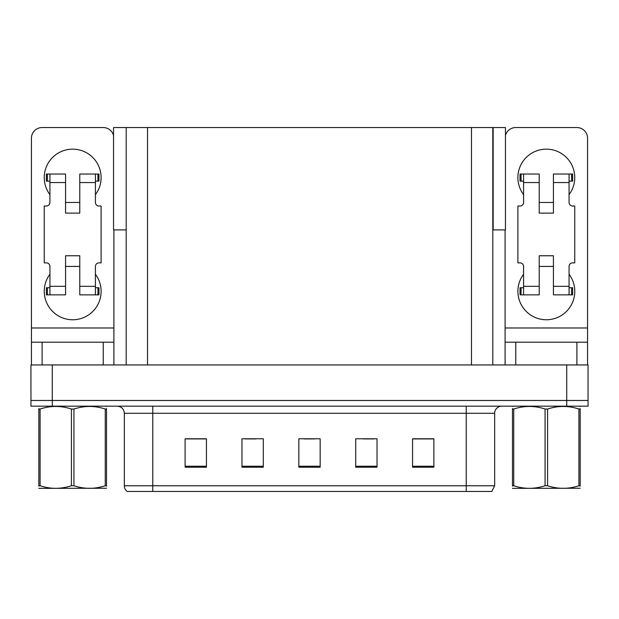 <?xml version="1.0" encoding="UTF-8"?>
<svg xmlns="http://www.w3.org/2000/svg" width="619" height="619" viewBox="0 0 619 619"><rect width="100%" height="100%" fill="white"/><g stroke="black" fill="none" stroke-linecap="round" stroke-linejoin="round"><path stroke-width="0.93" d="M492.809 229.897L505.46 229.897L505.46 127.545L492.809 127.545L492.809 364.939M492.809 127.545L113.54 127.545L113.54 229.897L126.191 229.897M493.165 229.897L493.165 127.545M52.275 406.165L588.05 406.165L588.05 400.478L30.95 400.478L30.95 364.939L52.275 364.939L52.275 400.478L30.95 400.478L30.95 406.165L52.275 406.165L52.275 400.478L588.05 400.478L588.05 364.939L52.275 364.939M126.191 127.545L126.191 364.939M494.658 485.768L491.811 491.455L466.223 491.455L466.223 485.768L494.658 485.768L494.658 413.275A7.111 7.111 0 0 1 501.761 406.165M124.342 485.768L152.777 485.768L152.777 491.455L466.223 491.455L127.189 491.455A7.111 7.111 0 0 1 124.342 485.768L124.342 413.275C123.924 408.958 121.556 406.582 117.239 406.165M433.888 467.221L433.888 438.786L412.564 438.786L412.564 467.221L433.888 467.221M377.025 467.221L377.025 438.786L355.701 438.786L355.701 467.221L377.025 467.221M206.437 467.221L206.437 438.786L185.112 438.786L185.112 467.221L206.437 467.221M263.299 467.221L263.299 438.786L241.975 438.786L241.975 467.221L263.299 467.221M320.162 467.221L320.162 438.786L298.838 438.786L298.838 467.221L320.162 467.221M143.314 491.455L130.377 491.455M412.564 438.933L433.029 438.933M422.367 438.933L413.345 438.933M245.178 438.933L255.84 438.933M205.802 438.933L196.772 438.933M186.11 438.933L206.437 438.933M363.307 438.933L373.969 438.933M304.238 438.933L314.901 438.933M49.93 194.637A28.428 28.428 0 0 1 72.671 149.148A28.428 28.428 0 0 1 95.419 194.637M103.234 364.939L103.234 342.199L42.107 342.199L42.107 364.939M113.54 135.476A10.662 10.662 0 0 0 103.234 127.545L42.107 127.545A10.662 10.662 0 0 0 31.445 138.207L31.445 327.977L113.896 327.977L113.896 364.939M95.419 274.248A28.428 28.428 0 0 1 53.544 312.34A28.428 28.428 0 0 1 49.93 274.248M79.781 213.122L65.568 213.122L65.568 182.559L49.93 182.559L49.93 202.459A3.552 3.552 0 0 1 46.371 206.011L44.243 206.011L44.243 262.874L46.371 262.874A3.552 3.552 0 0 1 49.93 266.425L49.93 286.326L65.568 286.326L65.568 255.763L79.781 255.763L79.781 286.326L95.419 286.326L95.419 266.425A3.552 3.552 0 0 1 98.97 262.874L101.106 262.874L101.106 206.011L98.97 206.011A3.552 3.552 0 0 1 95.419 202.459L95.419 182.559L79.781 182.559L79.781 213.122L65.568 213.122M113.896 229.897L113.896 327.977M31.445 364.939L31.445 342.199L42.107 342.199M103.234 342.199L113.896 342.199M31.445 342.199L31.445 327.977M523.581 194.637A28.428 28.428 0 0 1 546.329 149.148A28.428 28.428 0 0 1 569.07 194.637M576.893 364.939L576.893 342.199L515.766 342.199L515.766 364.939M505.104 229.897L505.104 327.977L587.555 327.977L587.555 138.207A10.662 10.662 0 0 0 576.893 127.545L515.766 127.545A10.662 10.662 0 0 0 505.46 135.476M569.07 274.248A28.428 28.428 0 0 1 527.195 312.34A28.428 28.428 0 0 1 523.581 274.248M553.432 213.122L539.219 213.122L539.219 182.559L523.581 182.559L523.581 202.459A3.552 3.552 0 0 1 520.03 206.011L517.894 206.011L517.894 262.874L520.03 262.874A3.552 3.552 0 0 1 523.581 266.425L523.581 286.326L539.219 286.326L539.219 255.763L553.432 255.763L553.432 286.326L569.07 286.326L569.07 266.425A3.552 3.552 0 0 1 572.629 262.874L574.757 262.874L574.757 206.011L572.629 206.011A3.552 3.552 0 0 1 569.07 202.459L569.07 182.559L553.432 182.559L553.432 213.122L539.219 213.122M505.104 364.939L505.104 342.199L515.766 342.199M576.893 342.199L587.555 342.199L587.555 364.939M587.555 327.977L587.555 342.199M505.104 342.199L505.104 327.977M79.781 266.425L65.568 266.425M79.781 182.559L79.781 174.024L95.419 174.024L95.419 182.559M49.93 181.135L47.4 181.135L47.4 174.024L65.568 174.024L65.568 182.559M95.419 286.326L95.419 294.861L79.781 294.861L79.781 286.326M65.568 286.326L65.568 294.861L49.93 294.861L49.93 286.326M95.419 287.75L98.97 287.75L98.97 294.861L95.419 294.861M47.4 174.024L46.371 174.024L46.371 181.135L47.4 181.135M49.93 182.559L49.93 174.024M49.93 294.861L46.371 294.861L46.371 287.75L49.93 287.75M95.419 174.024L97.941 174.024L97.941 181.135L95.419 181.135M97.941 181.135L98.97 181.135L98.97 174.024L97.941 174.024M553.432 266.425L539.219 266.425M553.432 182.559L553.432 174.024L569.07 174.024L569.07 182.559M523.581 181.135L521.059 181.135L521.059 174.024L539.219 174.024L539.219 182.559M569.07 286.326L569.07 294.861L553.432 294.861L553.432 286.326M539.219 286.326L539.219 294.861L523.581 294.861L523.581 286.326M569.07 287.75L572.629 287.75L572.629 294.861L569.07 294.861M521.059 174.024L520.03 174.024L520.03 181.135L521.059 181.135M523.581 182.559L523.581 174.024M523.581 294.861L520.03 294.861L520.03 287.75L523.581 287.75M569.07 174.024L571.6 174.024L571.6 181.135L569.07 181.135M571.6 181.135L572.629 181.135L572.629 174.024L571.6 174.024M106.522 488.244L38.819 488.36M106.522 486.209L106.522 485.745C106.522 489.18 106.522 489.18 106.522 485.745L105.261 485.745L105.261 409.035C94.862 405.6 84.416 405.6 73.932 409.035L71.417 409.035C61.01 405.6 50.565 405.6 40.08 409.035L38.819 409.035C38.819 405.592 38.819 405.592 38.819 409.035L38.819 408.571M73.932 409.035L73.932 485.745C84.331 489.18 94.777 489.18 105.261 485.745M73.932 485.745L71.417 485.745L71.417 409.035M106.522 408.579L106.522 409.035C106.522 405.592 106.522 405.592 106.522 409.035L105.261 409.035M106.522 406.497L106.081 406.165M106.522 409.035L106.522 485.745M40.08 409.035L40.08 485.745L38.819 485.745L38.819 409.035M40.08 485.745C50.479 489.18 60.925 489.18 71.417 485.745M38.819 485.745C38.819 489.18 38.819 489.18 38.819 485.745L38.819 486.209M578.92 409.035L580.181 409.035C580.181 405.592 580.181 405.592 580.181 409.035L580.181 485.745C580.181 489.18 580.181 489.18 580.181 485.745L578.92 485.745L578.92 409.035C568.521 405.6 558.075 405.6 547.583 409.035L545.068 409.035C534.669 405.6 524.223 405.6 513.739 409.035L512.478 409.035C512.478 405.592 512.478 405.592 512.478 409.035L512.478 408.571M580.181 488.244L512.478 488.36M580.181 486.209L580.181 408.579M547.583 409.035L547.583 485.745C557.99 489.18 568.435 489.18 578.92 485.745M547.583 485.745L545.068 485.745L545.068 409.035M580.181 406.497L579.732 406.165M513.739 409.035L513.739 485.745L512.478 485.745L512.478 409.035M513.739 485.745C524.138 489.18 534.584 489.18 545.068 485.745M512.478 485.745C512.478 489.18 512.478 489.18 512.478 485.745L512.478 486.209M566.725 364.939L566.725 406.165M147.515 127.545L147.515 364.939M471.485 127.545L471.485 364.939M466.223 406.165L466.223 413.275L124.342 413.275M494.658 413.275L466.223 413.275L466.223 485.768L152.777 485.768L152.777 406.165M320.162 466.231L298.838 466.231M263.299 466.231L241.975 466.231M206.437 466.231L185.112 466.231M377.025 466.231L355.701 466.231M433.888 466.231L412.564 466.231M97.941 287.75L97.941 294.861M47.4 294.861L47.4 287.75M571.6 287.75L571.6 294.861M521.059 294.861L521.059 287.75M79.781 202.459L65.568 202.459M553.432 202.459L539.219 202.459M39.268 406.165L38.819 406.42M512.919 406.165L512.478 406.42"/></g></svg>
